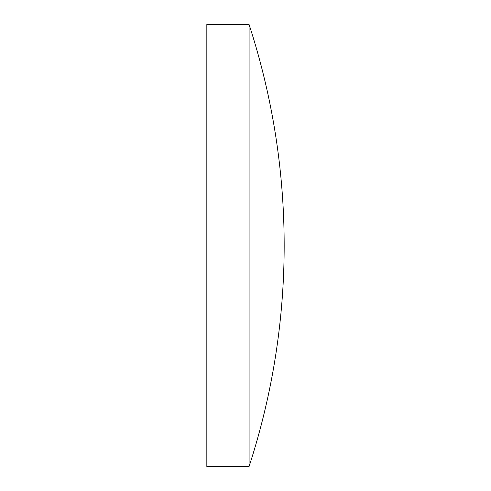 <?xml version="1.0" encoding="UTF-8"?>
<svg xmlns="http://www.w3.org/2000/svg" width="491" height="491" viewBox="0 0 491 491"><rect width="100%" height="100%" fill="white"/><g stroke="black" fill="none" stroke-linecap="round" stroke-linejoin="round"><path stroke-width="0.74" d="M206.834 245.5L206.834 24.55L249.09 24.55L249.09 466.45L206.834 466.45L206.834 245.5M249.09 24.55A713.441 713.441 0 0 1 249.09 466.45"/></g></svg>
